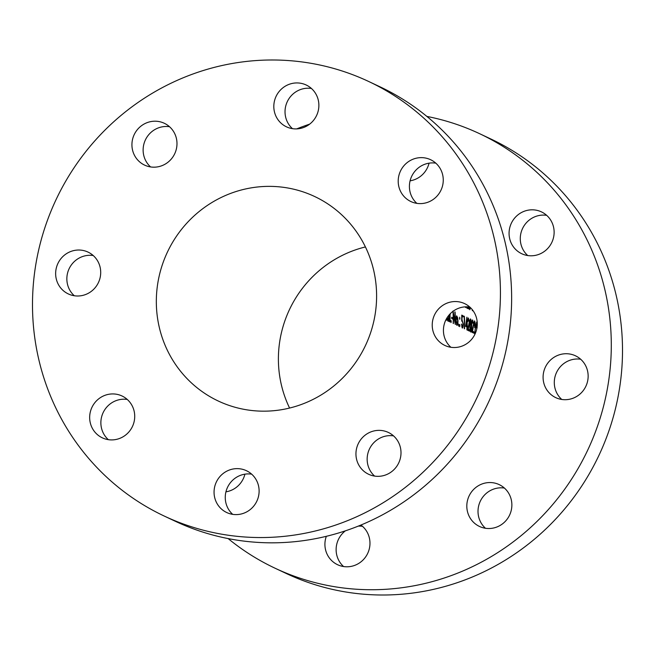 <?xml version="1.0" encoding="UTF-8"?>
<svg xmlns="http://www.w3.org/2000/svg" width="655" height="655" viewBox="0 0 655 655"><rect width="100%" height="100%" fill="white"/><g stroke="black" fill="none" stroke-linecap="round" stroke-linejoin="round"><path stroke-width="0.98" d="M546.663 215.339A23.121 22.401 -64.8 0 0 520.897 243.987A23.121 22.401 -64.8 0 0 527.742 255.548M509.688 238.715A23.121 22.401 -64.8 0 0 521.748 253.731A23.121 22.401 -64.8 0 0 545.713 250.366A23.121 22.401 -64.8 0 0 553.508 226.892A23.121 22.401 -64.8 0 0 541.448 211.884A23.121 22.401 -64.8 0 0 517.483 215.241A23.121 22.401 -64.8 0 0 509.688 238.715M580.682 359.243A23.121 22.401 -64.8 0 0 554.916 387.899A23.121 22.401 -64.8 0 0 561.761 399.46M543.707 382.626A23.121 22.401 -64.8 0 0 555.767 397.634A23.121 22.401 -64.8 0 0 579.732 394.277A23.121 22.401 -64.8 0 0 587.527 370.804A23.121 22.401 -64.8 0 0 575.467 355.796A23.121 22.401 -64.8 0 0 551.502 359.153A23.121 22.401 -64.8 0 0 543.707 382.626M504.407 488.065A23.121 22.401 -64.8 0 0 478.633 516.721A23.121 22.401 -64.8 0 0 485.478 528.274M467.433 511.44A23.121 22.401 -64.8 0 0 479.493 526.456A23.121 22.401 -64.8 0 0 503.449 523.099A23.121 22.401 -64.8 0 0 511.252 499.626A23.121 22.401 -64.8 0 0 499.184 484.61A23.121 22.401 -64.8 0 0 475.227 487.967A23.121 22.401 -64.8 0 0 467.433 511.44M345.373 530.845A23.121 22.401 -64.8 0 0 336.744 554.99A23.121 22.401 -64.8 0 0 343.588 566.542M326.329 536.314A23.121 22.401 -64.8 0 0 325.535 549.709A23.121 22.401 -64.8 0 0 337.603 564.725A23.121 22.401 -64.8 0 0 361.56 561.368A23.121 22.401 -64.8 0 0 369.354 537.894A23.121 22.401 -64.8 0 0 360.921 525.04M225.942 491.831A23.121 22.401 -64.8 0 0 244.913 474.171M410.087 180.829A23.121 22.401 -64.8 0 0 429.058 163.169M228.145 538.59A240.131 232.582 -64.8 0 0 275.067 568.221A240.131 232.582 -64.8 0 0 523.877 533.358A240.131 232.582 -64.8 0 0 604.852 289.592A240.131 232.582 -64.8 0 0 479.591 133.685A240.131 232.582 -64.8 0 0 426.855 116.41M275.067 568.221L286.268 573.493A240.131 232.582 -64.8 0 0 535.086 538.631A240.131 232.582 -64.8 0 0 616.06 294.865A240.131 232.582 -64.8 0 0 490.8 138.966L479.591 133.685M132.547 150.101A23.121 22.401 -64.8 0 0 144.608 165.117A23.121 22.401 -64.8 0 0 168.564 161.752A23.121 22.401 -64.8 0 0 176.367 138.279A23.121 22.401 -64.8 0 0 164.299 123.271A23.121 22.401 -64.8 0 0 140.342 126.628A23.121 22.401 -64.8 0 0 132.547 150.101M169.522 126.726A23.121 22.401 -64.8 0 0 143.748 155.374A23.121 22.401 -64.8 0 0 150.593 166.935M56.264 278.924A23.121 22.401 -64.8 0 0 68.325 293.931A23.121 22.401 -64.8 0 0 92.289 290.574A23.121 22.401 -64.8 0 0 100.084 267.101A23.121 22.401 -64.8 0 0 88.024 252.093A23.121 22.401 -64.8 0 0 64.067 255.45A23.121 22.401 -64.8 0 0 56.264 278.924M93.239 255.54A23.121 22.401 -64.8 0 0 67.473 284.196A23.121 22.401 -64.8 0 0 74.318 295.757M90.284 422.827A23.121 22.401 -64.8 0 0 102.344 437.843A23.121 22.401 -64.8 0 0 126.309 434.486A23.121 22.401 -64.8 0 0 134.103 411.012A23.121 22.401 -64.8 0 0 122.043 395.997A23.121 22.401 -64.8 0 0 98.086 399.353A23.121 22.401 -64.8 0 0 90.284 422.827M127.258 399.452A23.121 22.401 -64.8 0 0 101.492 428.108A23.121 22.401 -64.8 0 0 108.337 439.661M214.676 497.53A23.121 22.401 -64.8 0 0 226.736 512.538A23.121 22.401 -64.8 0 0 250.693 509.181A23.121 22.401 -64.8 0 0 258.496 485.707A23.121 22.401 -64.8 0 0 246.427 470.699A23.121 22.401 -64.8 0 0 222.471 474.056A23.121 22.401 -64.8 0 0 214.676 497.53M251.651 474.154A23.121 22.401 -64.8 0 0 225.877 502.803A23.121 22.401 -64.8 0 0 232.721 514.363M356.566 459.261A23.121 22.401 -64.8 0 0 368.626 474.269A23.121 22.401 -64.8 0 0 392.582 470.912A23.121 22.401 -64.8 0 0 400.385 447.439A23.121 22.401 -64.8 0 0 388.325 432.431A23.121 22.401 -64.8 0 0 364.36 435.788A23.121 22.401 -64.8 0 0 356.566 459.261M393.54 435.878A23.121 22.401 -64.8 0 0 367.774 464.534A23.121 22.401 -64.8 0 0 374.611 476.095M432.84 330.439A23.121 22.401 -64.8 0 0 444.901 345.455A23.121 22.401 -64.8 0 0 468.865 342.098A23.121 22.401 -64.8 0 0 476.66 318.625A23.121 22.401 -64.8 0 0 464.6 303.609A23.121 22.401 -64.8 0 0 440.643 306.966A23.121 22.401 -64.8 0 0 432.84 330.439M469.815 307.064A23.121 22.401 -64.8 0 0 444.049 335.712A23.121 22.401 -64.8 0 0 450.894 347.273M398.821 186.528A23.121 22.401 -64.8 0 0 410.881 201.543A23.121 22.401 -64.8 0 0 434.846 198.187A23.121 22.401 -64.8 0 0 442.641 174.713A23.121 22.401 -64.8 0 0 430.581 159.697A23.121 22.401 -64.8 0 0 406.624 163.054A23.121 22.401 -64.8 0 0 398.821 186.528M435.804 163.152A23.121 22.401 -64.8 0 0 410.03 191.809A23.121 22.401 -64.8 0 0 416.875 203.369M274.437 111.833A23.121 22.401 -64.8 0 0 286.497 126.841A23.121 22.401 -64.8 0 0 310.462 123.484A23.121 22.401 -64.8 0 0 318.256 100.01A23.121 22.401 -64.8 0 0 306.196 85.003A23.121 22.401 -64.8 0 0 282.231 88.359A23.121 22.401 -64.8 0 0 274.437 111.833M311.412 88.458A23.121 22.401 -64.8 0 0 285.645 117.106A23.121 22.401 -64.8 0 0 292.482 128.667M159.361 327.656A113.037 109.491 -64.8 0 0 218.328 401.048A113.037 109.491 -64.8 0 0 335.45 384.632A113.037 109.491 -64.8 0 0 373.571 269.885A113.037 109.491 -64.8 0 0 314.605 196.492A113.037 109.491 -64.8 0 0 197.474 212.908A113.037 109.491 -64.8 0 0 159.361 327.656M365.416 246.943A113.037 109.491 -64.8 0 0 281.429 385.115A113.037 109.491 -64.8 0 0 289.584 408.057M164.2 516.034L175.409 521.314A240.131 232.582 -64.8 0 0 424.219 486.444A240.131 232.582 -64.8 0 0 505.193 242.677A240.131 232.582 -64.8 0 0 379.933 86.779L368.732 81.507A240.131 232.582 -64.8 0 0 119.914 116.369A240.131 232.582 -64.8 0 0 38.94 360.135A240.131 232.582 -64.8 0 0 164.2 516.034A240.131 232.582 -64.8 0 0 413.018 481.171A240.131 232.582 -64.8 0 0 493.985 237.405A240.131 232.582 -64.8 0 0 368.732 81.507M446.17 319.321L446.415 320.254L446.407 318.87M468.718 306.925L469.84 309.75L470.372 307.58M470.085 307.301L469.692 308.521L468.964 306.949M465.459 306.835A139.278 134.897 115.2 0 1 465.541 307.432L465.787 307.547A139.278 134.897 -64.8 0 0 465.689 306.827M449.78 314.212A139.278 134.897 115.2 0 1 449.772 321.834L450.018 321.949A139.278 134.897 -64.8 0 0 450.018 313.958L450.37 314.097A139.278 134.897 -64.8 0 0 450.362 313.614M451.688 317.249A139.278 134.897 115.2 0 1 451.696 318.526L452.761 319.026A139.278 134.897 -64.8 0 0 452.752 317.749L451.688 317.249M456.494 315.988L455.896 320.131L456.879 325.339C457.542 325.371 457.91 323.955 457.984 321.106L457.657 317.74L456.666 315.866M459.728 319.288L459.671 317.216L459.769 319.288M462.217 328.016C462.839 328.065 463.183 326.739 463.241 324.045L461.996 319.648L462.021 316.463L462.954 316.905A139.278 134.897 -64.8 0 0 462.88 315.636L461.759 315.104L461.709 321.163L462.299 320.811L462.995 323.881L462.266 326.73L461.439 324.078L462.405 328.04M461.709 326.927L462.381 326.747L461.701 326.886M461.709 321.163L462.299 320.811M466.876 317.208L465.639 326.378L466.941 326.992A139.278 134.897 115.2 0 1 466.892 329.891L467.138 330.005A139.278 134.897 -64.8 0 0 467.187 327.107L467.506 327.254A139.278 134.897 -64.8 0 0 467.514 325.969L467.195 325.822A139.278 134.897 -64.8 0 0 466.925 317.233L466.876 317.208M470.732 332.028C471.494 331.495 471.821 329.449 471.731 325.887C471.715 322.424 471.313 320.107 470.527 318.928C469.905 319.46 469.684 321.482 469.864 325.011C469.791 328.466 470.085 330.8 470.732 332.028L470.871 332.044M474.474 320.999L474.064 324.29L475.276 328.409L474.646 333.87L475.792 325.117L474.605 320.901M477.233 322.391L476.578 322.088L476.529 328.147L477.127 327.795M477.143 326.542L476.84 323.439L477.282 323.644M472.435 320.049L472.026 323.66L472.787 321.22L473.5 324.012L471.936 332.265L473.811 333.149A139.278 134.897 -64.8 0 0 473.843 331.856L472.558 331.25L473.737 324.029L472.574 319.943M472.083 321.368L472.787 321.22M468.202 318.052L467.793 321.671L468.554 319.231L469.258 322.014L467.703 330.276L469.569 331.152A139.278 134.897 -64.8 0 0 469.602 329.858L468.325 329.26L469.504 322.031L468.341 317.953M467.85 319.37L468.554 319.231M463.855 316.095L464.19 317.487A139.278 134.897 115.2 0 1 464.313 328.679L464.559 328.794A139.278 134.897 -64.8 0 0 464.37 316.34L463.855 316.095M459.671 324.593L459.704 326.673L459.704 324.569M458.68 326.19L458.68 324.086L458.721 326.19M452.99 311.338A139.278 134.897 115.2 0 1 453.162 323.431L453.407 323.545A139.278 134.897 -64.8 0 0 453.35 313.737L455.274 324.421A139.278 134.897 -64.8 0 0 455.086 311.968L454.84 311.854A139.278 134.897 115.2 0 1 455.078 321.63L453.014 310.994M451.025 320.524L451.058 322.604L451.058 320.5M446.98 317.888L447.889 321.106L448.749 319.746A139.278 134.897 115.2 0 1 448.708 321.335L448.962 321.449A139.278 134.897 -64.8 0 0 448.994 315.104M466.917 306.818L466.81 308.03L468.677 308.914A139.278 134.897 -64.8 0 0 468.513 307.67L467.252 306.827M472.206 309.553A139.278 134.897 115.2 0 1 472.353 310.642L472.599 310.757A139.278 134.897 -64.8 0 0 472.484 309.905M309.627 124.155A240.131 232.582 -64.8 0 0 296.682 128.896M362.518 526.333A23.121 22.401 -64.8 0 0 358.318 526.104M476.586 322.923L477.249 322.743M474.449 327.32L475.145 327.132L474.31 324.34L474.818 322.178L475.546 324.929L475.014 327.115L474.433 327.271M474.105 322.325L474.818 322.178M472.075 332.331L473.843 331.856M470.11 325.117C469.962 322.35 470.134 320.704 470.609 320.197L471.395 328.859L470.773 330.734L469.864 325.183M469.93 320.352L470.609 320.197M470.233 330.914L470.871 330.75L470.225 330.881M467.842 330.341L469.602 329.858M465.664 326.239L467.195 325.822M465.779 326.436L467.514 325.969M466.95 325.707L466.131 325.322L466.835 320.303A139.278 134.897 115.2 0 1 466.95 325.707L465.697 326.043M463.83 316.48L464.37 316.34M461.767 315.939L462.88 315.636M459.507 325.854L459.957 325.731M459.491 318.477L459.933 318.363M458.484 325.371L458.934 325.248M456.879 317.004L457.73 320.999L456.912 324.209L456.142 320.254L456.879 317.004L456.101 317.159M456.347 324.413L457.051 324.225L456.33 324.364M451.696 318.027L452.752 317.749M450.853 321.785L451.311 321.662M448.225 319.886L448.749 319.746M448.765 316.766L447.922 319.984L447.218 317.511M447.365 320.189L448.069 320L447.349 320.139M466.95 308.096L468.513 307.67M469.193 308.652L469.692 308.521M476.955 327.778L476.537 327.893M462.127 320.803L461.718 320.909M469.807 308.53L469.209 308.693"/></g></svg>
